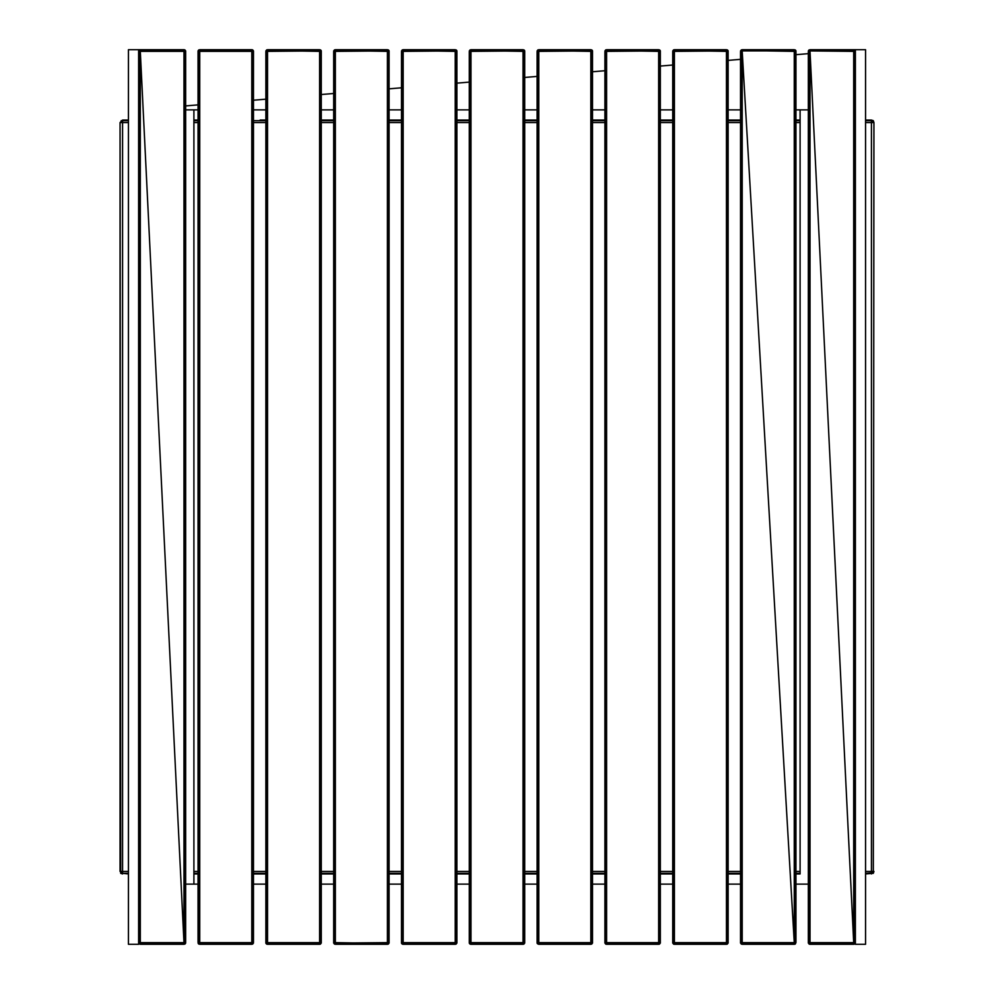 <?xml version="1.0" encoding="UTF-8"?>
<svg xmlns="http://www.w3.org/2000/svg" width="994" height="994" viewBox="0 0 994 994"><rect width="100%" height="100%" fill="white"/><g stroke="black" fill="none" stroke-linecap="round" stroke-linejoin="round"><path stroke-width="1.49" d="M740.53 51.688L740.53 940.249L740.53 51.688L741.275 50.893L741.275 943.107L740.53 940.249L740.53 943.107L742.207 944.3L794.268 944.3L795.946 942.312L795.946 50.893L795.014 49.886L795.759 50.446M741.275 943.107L741.462 50.446L742.207 51.377L794.268 942.623L742.207 942.623L742.207 51.377L741.275 943.107L795.014 944.114L741.462 944.114L740.53 942.312L741.462 944.114L794.268 944.3L741.275 944.114L794.268 944.3L795.946 942.312M740.53 53.751L741.462 50.446L795.2 50.893L794.268 942.623L794.268 51.377L795.014 49.886L795.946 51.688M741.275 50.893L795.2 50.893L795.2 943.107L795.946 53.751L795.946 940.249M740.53 50.893L742.207 49.7L795.2 49.886M795.2 943.107L794.268 942.623L795.014 943.554L795.759 942.312L795.759 51.688M795.014 944.114L795.946 942.623L795.2 944.114L741.462 943.554M794.268 51.377L741.462 50.446L742.207 49.7L794.268 49.7M741.275 49.886L795.014 49.886M794.268 944.3L795.2 944.114L794.268 944.3M742.207 942.623L795.014 943.554M740.716 942.312L740.716 51.688M672.727 51.688L672.727 940.249L672.727 51.688L673.472 50.893L673.472 943.107L672.727 940.249L672.727 943.107L674.404 944.3L726.452 944.3L728.13 943.107L728.13 50.893L727.198 49.886L727.943 50.446M673.472 943.107L673.472 50.893L727.384 50.893L726.452 942.623L727.198 943.554L673.659 943.554L674.404 942.623L674.404 51.377L673.659 944.114L672.727 942.312L673.659 944.114L674.404 942.623L726.452 942.623L726.452 51.377L727.198 49.886L728.13 51.688M672.727 53.751L673.659 50.446L674.404 51.377L727.384 50.893L727.384 943.107L728.13 942.312M672.727 50.893L674.404 49.7L727.384 49.886M674.404 942.623L727.198 943.554L727.943 942.312L727.384 944.114L726.452 944.3L673.659 944.114L727.384 944.114L728.13 940.249M727.198 943.554L727.943 51.688L727.943 942.312L727.943 51.688M726.452 51.377L673.659 50.446L674.404 49.7L726.452 49.7M673.472 49.886L727.198 49.886M673.472 944.114L674.404 944.3L673.472 944.114M673.472 50.893L674.404 51.377M726.452 942.623L727.384 943.107M672.913 942.312L672.913 51.688M604.911 51.688L604.911 940.249L604.911 51.688L605.657 50.893L605.657 943.107L604.911 940.249L604.911 943.107L606.588 944.3L658.649 944.3L660.327 943.107L660.327 50.893L659.395 49.886L660.14 50.446M605.657 943.107L605.657 50.893L659.581 50.893L658.649 942.623L659.395 943.554L605.843 943.554L606.588 942.623L606.588 51.377L605.843 944.114L604.911 942.312L605.843 944.114L606.588 942.623L658.649 942.623L658.649 51.377L659.395 49.886L660.327 51.688M604.911 53.751L605.843 50.446L606.588 51.377L659.581 50.893L659.581 943.107L660.327 942.312M604.911 50.893L606.588 49.7L659.581 49.886M606.588 942.623L659.395 943.554L660.14 942.312L659.581 944.114L658.649 944.3L605.843 944.114L659.581 944.114L660.327 940.249M659.395 943.554L660.14 51.688L660.14 942.312L660.14 51.688M658.649 51.377L605.843 50.446L606.588 49.7L658.649 49.7M605.657 49.886L659.395 49.886M605.657 944.114L606.588 944.3L605.657 944.114M605.657 50.893L606.588 51.377M658.649 942.623L659.581 943.107M605.097 942.312L605.097 51.688M537.108 51.688L537.108 940.249L537.108 51.688L537.853 50.893L537.853 943.107L537.108 940.249L537.108 943.107L538.785 944.3L590.834 944.3L592.511 943.107L592.511 50.893L591.579 49.886L592.325 50.446M537.108 942.623L538.785 944.3L590.834 944.3L592.511 942.312M537.853 943.107L537.853 50.893L591.765 50.893L590.834 942.623L591.579 943.554L538.04 943.554L538.785 942.623L538.785 51.377L538.04 944.114L538.785 942.623L590.834 942.623L590.834 51.377L591.579 49.886L592.511 51.688M537.108 53.751L538.04 50.446L538.785 51.377L591.765 50.893L591.765 943.107L592.511 940.249M537.108 50.893L538.785 49.7L591.765 49.886M590.834 944.3L538.04 944.114L591.765 944.114L592.325 942.312L592.325 51.688L592.325 942.312L591.579 943.554L592.325 51.688M590.834 51.377L538.04 50.446L538.785 49.7L590.834 49.7M537.853 49.886L591.579 49.886M537.294 943.554L538.785 944.3M537.853 50.893L538.785 51.377M590.834 942.623L591.765 943.107M538.785 942.623L591.579 943.554M537.294 942.312L537.294 51.688M469.292 51.688L469.292 940.249L469.292 51.688L470.038 50.893L470.038 943.107L469.292 940.249L469.292 943.107L470.97 944.3L523.03 944.3L524.708 943.107L524.708 50.893L523.776 49.886L524.521 50.446M469.292 942.623L470.97 944.3L523.03 944.3L524.708 942.312M469.479 943.554L470.97 944.3L523.03 944.3L523.962 944.114L524.708 940.249M470.038 943.107L470.038 50.893L523.962 50.893L523.03 942.623L523.776 943.554L470.224 943.554L470.97 942.623L470.97 51.377L470.224 944.114L470.97 942.623L523.03 942.623L523.03 51.377L523.776 49.886L524.708 51.688M469.292 53.751L470.224 50.446L470.97 51.377L523.962 50.893L523.962 943.107L524.708 53.751L524.521 942.312L523.776 943.554L524.521 51.688M469.292 50.893L470.97 49.7L523.962 49.886M523.776 944.114L524.708 942.623L523.03 944.3L470.224 944.114L523.776 944.114M523.03 51.377L470.224 50.446L470.97 49.7L523.03 49.7M470.038 49.886L523.776 49.886M470.038 944.114L470.97 944.3L470.038 944.114M470.038 50.893L470.97 51.377M523.03 942.623L523.962 943.107M470.97 942.623L523.776 943.554M469.479 942.312L469.479 51.688M401.489 51.688L401.489 940.249L401.489 51.688L402.235 50.893L402.235 943.107L401.489 940.249L401.489 943.107L403.166 944.3L455.215 944.3L456.892 943.107L456.892 50.893L455.96 49.886L456.706 50.446M401.489 942.623L403.166 944.3L455.215 944.3L456.892 942.312M401.675 943.554L403.166 944.3L455.215 944.3L456.147 944.114L456.892 940.249M402.235 943.107L402.235 50.893L456.147 50.893L455.215 942.623L455.96 943.554L402.421 943.554L403.166 942.623L403.166 51.377L402.421 944.114L403.166 942.623L455.215 942.623L455.215 51.377L455.96 49.886L456.892 51.688M401.489 53.751L402.421 50.446L403.166 51.377L456.147 50.893L456.147 943.107L456.892 53.751L456.706 942.312L455.96 943.554L456.706 51.688M401.489 50.893L403.166 49.7L456.147 49.886M455.96 944.114L456.892 942.623L455.215 944.3L402.421 944.114L455.96 944.114M455.215 51.377L402.421 50.446L403.166 49.7L455.215 49.7M402.235 49.886L455.96 49.886M402.235 944.114L403.166 944.3L402.235 944.114M402.235 50.893L403.166 51.377M455.215 942.623L456.147 943.107M403.166 942.623L455.96 943.554M401.675 942.312L401.675 51.688M333.673 51.688L333.673 940.249L333.673 51.688L334.419 50.893L334.419 943.107L333.673 940.249L333.673 943.107L335.351 944.3L387.411 944.3L389.089 943.107L389.089 50.893L388.157 49.886L388.902 50.446M335.351 942.623L388.157 943.554L334.605 943.554L335.351 942.623L335.351 51.377L334.419 943.107L387.411 942.623L388.157 943.554L388.902 942.312L388.343 944.114L387.411 944.3L334.605 944.114L333.673 942.312L334.605 944.114L387.411 944.3L334.419 944.114L387.411 944.3L389.089 942.312M334.419 943.107L334.419 50.893L388.343 50.893L387.411 942.623L387.411 51.377L388.157 49.886L389.089 51.688M333.673 53.751L334.605 50.446L335.351 51.377L388.343 50.893L388.343 943.107L389.089 940.249M333.673 50.893L335.351 49.7L388.343 49.886M388.157 943.554L388.902 51.688L388.902 942.312L388.902 51.688M387.411 51.377L334.605 50.446L335.351 49.7L387.411 49.7M334.419 49.886L388.157 49.886M334.419 50.893L335.351 51.377M387.411 942.623L388.343 943.107M388.343 944.114L389.089 942.623L388.343 944.114M333.86 942.312L333.86 51.688M265.87 51.688L265.87 940.249L265.87 51.688L266.616 50.893L266.616 943.107L265.87 940.249L265.87 943.107L267.535 944.3L319.596 944.3L321.273 943.107L321.273 50.893L320.341 49.886L321.087 50.446M265.87 942.623L267.535 944.3L319.596 944.3L321.273 942.312M266.057 943.554L267.535 944.3L319.596 944.3L320.528 944.114L321.273 940.249M266.616 943.107L266.616 50.893L320.528 50.893L319.596 942.623L320.341 943.554L266.802 943.554L267.535 942.623L267.535 51.377L266.802 944.114L267.535 942.623L319.596 942.623L319.596 51.377L320.341 49.886L321.273 51.688M265.87 53.751L266.802 50.446L267.535 51.377L320.528 50.893L320.528 943.107L321.273 53.751L321.087 942.312L320.341 943.554L321.087 51.688M265.87 50.893L267.535 49.7L320.528 49.886M320.341 944.114L321.273 942.623L319.596 944.3L266.802 944.114L320.341 944.114M319.596 51.377L266.802 50.446L267.535 49.7L319.596 49.7M266.616 49.886L320.341 49.886M266.616 944.114L267.535 944.3L266.616 944.114M266.616 50.893L267.535 51.377M319.596 942.623L320.528 943.107M267.535 942.623L320.341 943.554M266.057 942.312L266.057 51.688M198.241 943.554L198.986 944.114L198.054 942.312L198.241 943.554L199.732 942.623L251.793 942.623L251.793 51.377L252.538 49.886L253.47 50.893L253.47 53.751L252.725 50.893L252.725 943.107L253.47 942.312L253.47 53.751L253.47 942.312M198.054 942.312L198.054 940.249L198.986 944.114L199.732 942.623L199.732 51.377L251.793 51.377L252.538 49.886L253.47 51.688L251.793 49.7L252.725 49.886M198.054 51.688L198.054 940.249L198.054 50.893L199.732 49.7L251.793 49.7M198.8 944.114L251.793 944.3L198.986 944.114L251.793 944.3L252.725 943.107L252.725 50.893L198.986 50.446L199.732 49.7L252.538 49.886L198.8 49.886L199.732 51.377L198.8 943.107L252.538 943.554L253.47 940.249M199.732 944.3L251.793 944.3L253.47 943.107M198.054 53.751L198.8 49.886L198.054 50.893L198.241 51.688L198.8 50.893L198.8 943.107L198.8 50.893L251.793 51.377M198.241 942.312L198.241 51.688L198.986 50.446M198.986 944.114L252.725 944.114M198.8 50.893L199.732 51.377M252.725 943.107L251.793 942.623L252.725 50.893M251.793 942.623L252.538 943.554L199.732 942.623M253.284 942.312L253.284 51.688M138.626 944.3L138.626 49.7L128.437 49.7L128.437 944.3L138.626 944.3L138.626 943.107L140.303 942.623L140.303 51.377L183.977 51.377L184.722 49.886L185.654 50.893L185.654 53.751L184.909 50.893L184.909 943.107L185.654 942.312L185.654 53.751L185.654 942.312M138.626 942.312L139.371 944.114L140.303 942.623L183.977 942.623L183.977 51.377L184.722 49.886L185.654 51.688L183.977 49.7L184.909 49.886M138.626 50.893L139.371 49.886L138.626 50.893L138.812 51.688L139.371 50.893L138.812 942.312L138.626 51.688L140.303 49.7L183.977 49.7M138.812 943.554L140.303 944.3L183.977 944.3L184.909 943.107L184.909 50.893L139.558 50.446L140.303 49.7L184.722 49.886L139.371 49.886L140.303 51.377L183.977 942.623L184.909 50.893M138.626 105.439L138.626 53.751L139.558 50.446L183.977 51.377M184.909 943.107L139.371 943.107L139.558 50.446M139.371 50.893L140.303 51.377L139.371 943.107L139.558 944.114L183.977 944.3L185.654 942.623L183.977 944.3M140.303 942.623L184.722 943.554L185.654 940.249M139.558 944.114L184.909 944.114L185.654 943.107M138.812 942.312L138.812 51.688L138.626 940.249M185.468 942.312L185.468 51.688M808.346 51.688L808.346 940.249L808.346 51.688L809.091 50.893L809.091 943.107L808.346 940.249L808.346 943.107L810.023 944.3L853.697 944.3L855.188 943.554L855.374 888.561M809.091 943.107L809.091 50.893L810.023 51.377L853.697 942.623L854.442 943.554L809.278 943.554L810.023 942.623L810.023 51.377L809.278 944.114L808.346 942.312L809.278 944.114L810.023 942.623L853.697 942.623L853.697 51.377L854.442 49.886L855.188 51.688L854.629 50.893L855.374 50.893M809.091 50.893L853.697 51.377L854.442 50.446L809.278 50.446L810.023 49.7L853.697 49.7L855.188 50.446L855.374 51.688M853.697 49.7L855.188 50.446M808.346 53.751L809.091 49.886L808.346 50.893L809.091 49.886L854.629 49.886M810.023 942.623L854.442 943.554L855.188 942.312L854.629 944.114L853.697 944.3L809.278 944.114L854.629 944.114L855.374 942.312L855.374 944.3L855.374 49.7L865.563 49.7L865.563 944.3L855.374 944.3M854.442 943.554L855.374 940.249M808.346 50.893L853.697 51.377M809.091 944.114L810.023 944.3L809.091 944.114M809.091 49.886L854.442 49.886M854.629 943.107L853.697 942.623L854.629 50.893L854.629 943.107L855.374 53.751L855.188 942.312L855.188 51.688M808.532 942.312L808.532 51.688M120.063 871.427L120.063 122.573L120.684 873.316L120.684 871.427L121.156 872.844L122.573 871.427L122.573 122.573L128.437 122.573M193.905 122.573L198.054 122.573M253.47 122.573L265.87 122.573M321.273 122.573L333.673 122.573M389.089 122.573L401.489 122.573M456.892 122.573L469.292 122.573M524.708 122.573L537.108 122.573M592.511 122.573L604.911 122.573M660.327 122.573L672.727 122.573M728.13 122.573L740.53 122.573M795.946 122.573L800.095 122.573M865.563 122.573L873.316 122.573L873.316 121.156L873.937 122.573L873.316 871.427L873.937 122.573L873.316 120.684L871.427 120.063L865.563 120.063L865.563 49.7L852.939 49.7M121.156 872.844L122.573 873.937L120.684 873.316L122.573 873.316L122.573 871.427L128.437 871.427M193.905 871.427L198.054 871.427M253.47 871.427L265.87 871.427M321.273 871.427L333.673 871.427M389.089 871.427L401.489 871.427M456.892 871.427L469.292 871.427M524.708 871.427L537.108 871.427M592.511 871.427L604.911 871.427M660.327 871.427L672.727 871.427M728.13 871.427L740.53 871.427M795.946 871.427L800.095 871.427M865.563 871.427L871.427 871.427L871.427 120.684L873.316 121.156L871.427 120.063M128.437 873.316L122.573 873.316L128.437 873.937L128.437 497L128.437 884.138L128.437 462.036M185.654 884.138L193.905 884.138L193.905 873.937L198.054 873.937M253.47 873.937L265.87 873.937M321.273 873.937L333.673 873.937M389.089 873.937L401.489 873.937M456.892 873.937L469.292 873.937M524.708 873.937L537.108 873.937M592.511 873.937L604.911 873.937M660.327 873.937L672.727 873.937M728.13 873.937L740.53 873.937M795.946 873.937L800.095 873.937L800.095 109.862L800.095 120.063L800.095 109.862L808.346 109.862L795.946 109.862L800.095 109.862L800.095 873.937M865.563 884.138L865.563 873.937L873.316 873.316L873.937 871.427L872.844 872.844L873.316 871.427L871.427 871.427L873.316 873.316L871.427 873.316L871.427 871.427M120.063 122.573L122.573 120.063L128.437 120.063M193.905 120.063L198.054 120.063L193.905 120.063L193.905 109.862L198.054 109.862L193.905 109.862L193.905 884.138L193.905 120.063L198.054 120.063L193.905 120.063L193.905 884.138L198.054 884.138M260.117 120.063L265.87 120.063M321.273 120.063L333.673 120.063M389.089 120.063L401.489 120.063M456.892 120.063L469.292 120.063M524.708 120.063L537.108 120.063M592.511 120.063L604.911 120.063M660.327 120.063L672.727 120.063M728.13 120.063L740.53 120.063M795.946 120.063L800.095 120.063M193.905 873.316L198.054 873.316M253.47 873.316L265.87 873.316M321.273 873.316L333.673 873.316M389.089 873.316L401.489 873.316M456.892 873.316L469.292 873.316M524.708 873.316L537.108 873.316M592.511 873.316L604.911 873.316M660.327 873.316L672.727 873.316M728.13 873.316L740.53 873.316M795.946 873.316L800.095 873.316M865.563 873.316L872.844 872.844M120.684 122.573L122.573 122.573L122.573 120.684L128.437 120.684M193.905 120.684L198.054 120.684M253.47 120.684L265.87 120.684M321.273 120.684L333.673 120.684M389.089 120.684L401.489 120.684M456.892 120.684L469.292 120.684M524.708 120.684L537.108 120.684M592.511 120.684L604.911 120.684M660.327 120.684L672.727 120.684M728.13 120.684L740.53 120.684M795.946 120.684L800.095 120.684M865.563 120.684L871.427 120.684M120.684 871.427L122.573 871.427M871.427 122.573L873.316 121.156M871.427 873.937L871.427 873.316M121.156 120.684L122.573 122.573M865.563 497L865.563 109.862M865.563 531.964L865.563 120.063M138.626 49.7L140.303 49.7L138.626 49.7L138.626 51.688M253.47 109.862L265.87 109.862L253.47 109.862M321.273 109.862L333.673 109.862L321.273 109.862M389.089 109.862L401.489 109.862L389.089 109.862M456.892 109.862L469.292 109.862L456.892 109.862M524.708 109.862L537.108 109.862L524.708 109.862M592.511 109.862L604.911 109.862L592.511 109.862M660.327 109.862L672.727 109.862L660.327 109.862M728.13 109.862L740.53 109.862L728.13 109.862M128.437 944.3L128.437 884.138M795.946 884.138L808.346 884.138M185.654 109.862L193.905 109.862M795.946 109.862L808.346 109.862L795.946 109.862M253.47 884.138L265.87 884.138M321.273 884.138L333.673 884.138M389.089 884.138L401.489 884.138M456.892 884.138L469.292 884.138M524.708 884.138L537.108 884.138M592.511 884.138L604.911 884.138M660.327 884.138L672.727 884.138M728.13 884.138L740.53 884.138M193.905 884.138L193.905 873.937M139.558 943.554L184.722 944.114M185.654 105.911L198.054 104.867M253.47 100.22L265.87 99.176M321.273 94.529L333.673 93.486M389.089 88.839L401.489 87.795M456.892 83.148L469.292 82.104M524.708 77.457L537.108 76.414M592.511 71.767L604.911 70.723M660.327 66.076L672.727 65.032M728.13 60.386L740.53 59.342M795.946 54.682L808.346 53.651"/></g></svg>
